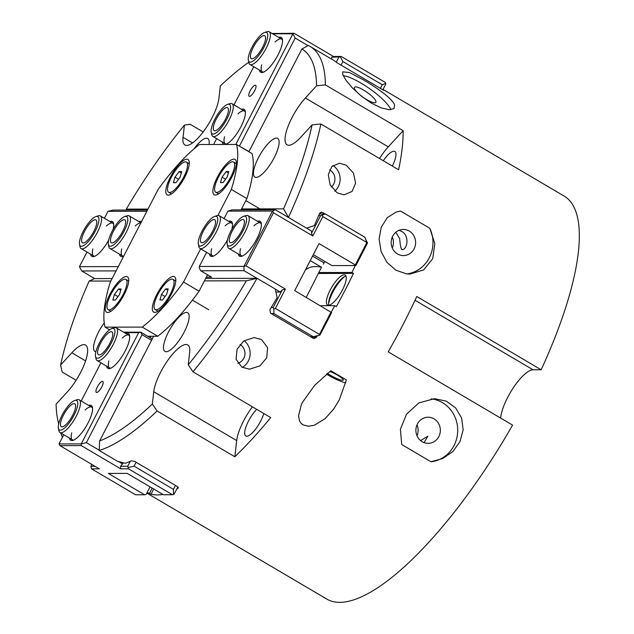 <?xml version="1.0" encoding="UTF-8"?>
<svg xmlns="http://www.w3.org/2000/svg" width="634" height="634" viewBox="0 0 634 634"><rect width="100%" height="100%" fill="white"/><g stroke="black" fill="none" stroke-linecap="round" stroke-linejoin="round"><path stroke-width="0.95" d="M343.224 75.7A31.605 7.632 -144.9 0 1 361.126 83.173A31.605 7.632 -144.9 0 1 390.916 109.706M363.488 90.02A13.06 3.154 -144.9 0 1 375.835 102.367A13.06 3.154 -144.9 0 1 363.337 97.43A13.06 3.154 -144.9 0 1 354.461 87.334A13.06 3.154 -144.9 0 1 363.488 90.02M363.456 79.86C377.222 87.904 392.818 99.007 394.594 105.093L393.983 108.652L389.252 109.73L381.296 107.915L371.508 103.215L361.451 96.233L352.607 88.15L346.109 80.455L342.764 74.574L342.709 71.832L349.437 72.545L363.456 79.86M383.031 89.402L564.141 196.072A233.859 71.88 120.5 0 1 541.151 369.765L533.02 369.781A31.605 9.716 -59.5 0 0 513.453 387.604A31.605 9.716 -59.5 0 0 500.686 418.107M541.151 369.765L416.768 296.506A233.859 71.88 -59.5 0 1 388.206 351.854L512.581 425.113A233.859 71.88 120.5 0 1 326.787 599.075L146.834 493.094M308.259 45.489L301.927 48.969A227.535 69.938 120.5 0 1 316.58 85.788L325.385 84.893A233.859 71.88 -59.5 0 0 310.208 46.512A233.859 71.88 -59.5 0 0 308.259 45.489M248.877 151.74L301.927 48.969M325.385 84.893L403.121 130.675A233.859 71.88 120.5 0 1 398.627 169.785L320.891 123.995L312.079 124.898A227.535 69.938 120.5 0 1 283.533 208.855L288.478 217.438A233.859 71.88 -59.5 0 0 320.891 123.995M288.391 217.438L306.531 228.121M320.36 212.469L322.548 212.469L321.43 212.152L319.552 213.46A233.859 71.88 -59.5 0 1 314.29 225.633L306.618 228.121M322.548 212.469L325.036 213.935M366.19 240.936L365.041 237.496M355.238 265.559A233.859 71.88 120.5 0 1 351.941 272.477L353.495 273.389A233.859 71.88 120.5 0 1 336.361 306.602L334.8 305.683A233.859 71.88 120.5 0 1 331.202 312.174M317.388 335.766A233.859 71.88 120.5 0 1 316.485 337.233L311.381 337.24M205.685 278.405L257.055 278.318L246.396 280.799A227.535 69.938 120.5 0 1 188.258 364.804L192.982 371.801A233.859 71.88 -59.5 0 0 257.055 278.318L275.196 289.001L277.153 297.584A233.859 71.88 -59.5 0 1 269.846 309.764L270.559 313.196L313.053 338.223L314.226 338.54L316.485 337.233M192.982 371.801L270.718 417.592A233.859 71.88 120.5 0 1 234.818 456.749L157.081 410.967L152.358 403.969A227.535 69.938 120.5 0 1 99.633 440.907L153.642 336.258M99.633 440.907L99.221 450.497A233.859 71.88 -59.5 0 0 157.081 410.967M99.221 450.497L117.353 461.18L125.231 463.319A233.859 71.88 -59.5 0 0 131.436 460.752L134.677 461.425L177.171 486.452L178.336 487.99M178.368 487.665L178.075 488.22A233.859 71.88 120.5 0 1 176.918 488.743M162.986 494.457A233.859 71.88 120.5 0 1 151.035 494.251L149.481 493.331A233.859 71.88 120.5 0 1 147.056 492.658M60.785 432.982A233.859 71.88 -59.5 0 0 62.457 437.301M76.12 380.249L62.164 372.031L60.602 365.026A227.535 69.938 120.5 0 1 89.156 281.068L94.569 278.588L112.123 278.564M126.253 210.06L126.293 209.117A227.535 69.938 120.5 0 1 184.431 125.12L190.065 124.216L203.173 131.935M382.92 89.632A233.859 71.88 120.5 0 1 383.538 90.147L383.491 90.234M310.208 46.512L333.524 60.246A233.859 71.88 -59.5 0 1 336.892 62.679L383.625 90.258M400.561 211.059L429.804 228.288L434.821 243.567L432.753 258.593L423.655 269.902L409.897 274.102L406.624 273.904L395.838 270.179L386.883 262.278L381.074 251.476L379.092 238.97L381.256 227.249L387.247 217.676L396.187 212.025L400.561 211.059M430.946 461.75L401.702 444.521L400.411 429.234L406.537 414.2L418.892 402.883L434.512 398.683L446.193 401.1L455.592 407.844L461.647 418.123L463.145 429.82L459.983 441.668L452.953 451.44L442.659 458.556L430.946 461.75A31.605 29.584 -90.1 0 0 457.708 430.462A31.605 29.584 -90.1 0 0 431.263 398.865M330.837 370.763L346.386 379.917L339.364 399.737L333.603 409.176L325.163 418.622L314.393 425.208L308.552 426.254L303.06 424.875L300.992 423.171L299.565 420.96L298.527 415.864L301.356 404.603L302.45 402.352L314.567 385.432L330.837 370.763M337.177 192.863L330.045 184.795L328.317 174.58L331.875 166.473L339.444 163.239L346.219 165.197L353.51 173.169L355.595 183.163L352.108 191.42L344.072 194.828L337.177 192.863M241.95 367.213L236.062 359.24L237.061 349.239L243.765 340.973L254.036 337.565L261.477 339.531L267.603 347.598L266.716 357.822L259.861 365.929L249.511 369.17L241.95 367.213M283.533 208.855L241.546 208.927M312.079 124.898L300.865 137.134A31.605 9.716 120.5 0 1 287.075 144.806A31.605 9.716 120.5 0 1 288.256 125.849A31.605 9.716 120.5 0 1 305.366 98.024L316.58 85.788M258.426 157.747A22.436 6.895 120.5 0 1 277.692 138.402A22.436 6.895 120.5 0 1 274.189 157.715A22.436 6.895 120.5 0 1 254.916 177.068A22.436 6.895 120.5 0 1 258.426 157.747M152.358 403.969L153.761 391.749A31.605 9.716 120.5 0 1 168.509 359.343A31.605 9.716 120.5 0 1 187.751 344.936A31.605 9.716 120.5 0 1 189.661 352.583L188.258 364.804M204.41 280.87L246.396 280.799M168.438 332.081A22.436 6.895 120.5 0 1 187.712 312.736A22.436 6.895 120.5 0 1 184.209 332.058A22.436 6.895 120.5 0 1 164.935 351.402A22.436 6.895 120.5 0 1 168.438 332.081M234.818 456.749L236.68 440.582A31.605 9.716 120.5 0 1 252.435 406.822M58.74 423.671A227.535 69.938 120.5 0 1 57.599 419.042A227.535 69.938 120.5 0 1 56.109 404.127L67.323 391.899A31.605 9.716 120.5 0 0 84.425 364.075A31.605 9.716 120.5 0 0 85.614 345.11A31.605 9.716 120.5 0 0 71.824 352.789L85.582 360.897M89.156 281.068L110.847 281.028M60.602 365.026L71.824 352.789M95.861 351.815A22.436 6.895 120.5 0 1 94.997 351.521A22.436 6.895 120.5 0 1 98.5 332.2A22.436 6.895 120.5 0 1 104.238 322.896M147.984 209.085L126.293 209.117M184.431 125.12L183.028 137.332A31.605 9.716 120.5 0 0 184.938 144.98A31.605 9.716 120.5 0 0 204.18 130.58A31.605 9.716 120.5 0 0 218.928 98.175L220.331 85.955A227.535 69.938 120.5 0 1 248.766 62.306M244.161 340.696A15.802 14.796 -90.1 0 1 242.251 367.379M240.017 344.436A10.247 9.589 -90.1 0 1 244.882 354.66A10.247 9.589 -90.1 0 1 237.821 363.298M332.937 165.506A15.802 14.796 -90.1 0 1 334.831 191.183M329.593 169.88A10.247 9.589 -90.1 0 1 329.973 170.086A10.247 9.589 -90.1 0 1 331.305 187.085M193.98 148.895A22.436 6.895 120.5 0 1 207.754 138.521A22.436 6.895 120.5 0 1 209.038 144.497M329.831 371.469A10.247 1.744 27.3 0 1 337.771 375.344A10.247 1.744 27.3 0 1 343.271 380.051A10.247 1.744 27.3 0 1 330.568 375.352A10.247 1.744 27.3 0 1 327.406 373.299M326.47 374.044A15.802 2.687 -152.7 0 0 345.776 382.833M353.495 273.389L318.609 273.452M153.737 489.012L151.035 494.251M342.423 290A17.38 5.341 120.5 0 1 327.493 304.986A17.38 5.341 120.5 0 1 331.717 287.297A17.38 5.341 120.5 0 1 345.134 275.037A17.38 5.341 120.5 0 1 342.423 290M149.481 493.331L152.184 488.101M351.941 272.477L319.084 272.533M429.804 228.288A31.605 29.584 -90.1 0 1 406.727 273.92M392.28 237.053A13.06 12.228 -90.1 0 1 392.303 248.021M409.295 231.077A13.06 12.228 -90.1 0 1 415.238 245.762A13.06 12.228 -90.1 0 1 403.414 255.581A13.06 12.228 -90.1 0 1 391.162 242.537A13.06 12.228 -90.1 0 1 403.367 229.453A13.06 12.228 -90.1 0 1 409.295 231.077M395.79 232.282L399.682 238.582C400.197 245.326 400.957 248.964 401.972 249.503C407.226 250.422 410.333 234.849 400.902 231.093L399.182 230.253M401.409 249.368L401.972 249.503M417.006 424.828A13.06 12.228 -90.1 0 1 417.021 435.788M434.021 418.852A13.06 12.228 -90.1 0 1 439.964 433.537A13.06 12.228 -90.1 0 1 428.14 443.356A13.06 12.228 -90.1 0 1 415.888 430.312A13.06 12.228 -90.1 0 1 428.093 417.227A13.06 12.228 -90.1 0 1 434.021 418.852M424.051 442.611L427.966 436.089L420.619 440.606M345.99 276.131A17.38 5.341 -59.5 0 0 343.509 277.232A17.38 5.341 -59.5 0 0 328.634 302.489A17.38 5.341 -59.5 0 0 328.872 305.2M344.531 276.63A20.225 6.213 -59.5 0 0 332.842 292.155A20.225 6.213 -59.5 0 0 328.602 303.686M256.73 409.35A17.38 5.341 -59.5 0 0 246.713 424.915A17.38 5.341 -59.5 0 0 245.81 435.978A17.38 5.341 -59.5 0 0 260.733 420.992A17.38 5.341 -59.5 0 0 263.807 413.519M379.489 158.508A31.605 9.716 120.5 0 1 388.285 146.858L403.121 130.675M392.311 166.068A17.38 5.341 -59.5 0 0 394.855 151.439A17.38 5.341 -59.5 0 0 383.293 160.751M334.8 305.683L320.36 305.707M184.756 177.163A20.542 6.316 120.5 0 1 169.429 194.963A20.542 6.316 120.5 0 1 170.324 177.187A20.542 6.316 120.5 0 1 189.162 161.464A20.542 6.316 120.5 0 1 184.756 177.163M171.267 294.414A20.542 6.316 120.5 0 1 155.94 312.213A20.542 6.316 120.5 0 1 156.836 294.445A20.542 6.316 120.5 0 1 175.673 278.714A20.542 6.316 120.5 0 1 171.267 294.414M124.193 294.501A20.542 6.316 120.5 0 1 108.874 312.293A20.542 6.316 120.5 0 1 109.761 294.525A20.542 6.316 120.5 0 1 128.607 278.794A20.542 6.316 120.5 0 1 124.193 294.501M231.83 177.084A20.542 6.316 120.5 0 1 216.503 194.884A20.542 6.316 120.5 0 1 217.399 177.108A20.542 6.316 120.5 0 1 236.236 161.385A20.542 6.316 120.5 0 1 231.83 177.084M241.063 209.862L246.88 198.593A116.925 35.94 -59.5 0 0 252.055 153.61L236.506 144.449L199.353 144.512A116.925 35.94 -59.5 0 0 158.056 189.558L110.261 282.17A116.925 35.94 -59.5 0 0 105.085 327.152L142.238 327.089A116.925 35.94 -59.5 0 0 183.535 282.043L200.669 248.845M246.88 198.593L231.331 189.439A116.925 35.94 -59.5 0 0 236.506 144.449M147.698 336.266L157.787 336.25A116.925 35.94 -59.5 0 0 199.084 291.204L207.556 274.784M217.898 215.473L231.331 189.439M199.084 291.204L183.535 282.043M157.787 336.25L142.238 327.089M109.579 329.799L105.085 327.152M118.296 266.605L79.432 266.668L86.977 252.047M94.656 278.588L81.699 270.964L79.432 266.668M81.699 270.964L116.077 270.9M147.5 210.02L113.121 210.084L107.994 211.32L146.858 211.257M104.396 218.302L107.994 211.32M119.525 254.171A20.225 6.213 -59.5 0 0 123.028 256.445A20.225 6.213 -59.5 0 0 123.662 256.207M141.493 221.654A20.225 6.213 -59.5 0 0 138.775 221.496M90.662 254.218A20.225 6.213 -59.5 0 0 94.165 256.493A20.225 6.213 -59.5 0 0 108.683 240.048M113.042 229.5A20.225 6.213 -59.5 0 0 113.597 223.509A20.225 6.213 -59.5 0 0 109.912 221.543M94.981 256.176A18.965 5.825 120.5 0 1 93.563 255.93A18.965 5.825 120.5 0 1 92.865 248.916M106.338 226.045A18.965 5.825 120.5 0 1 112.812 223.255A18.965 5.825 120.5 0 1 113.708 224.373M123.693 256.136A18.965 5.825 120.5 0 1 122.425 255.882A18.965 5.825 120.5 0 1 121.728 248.869M135.201 225.997A18.965 5.825 120.5 0 1 140.827 222.946M150.06 486.849L146.216 494.29L144.607 494.789L135.613 494.797L91.565 468.859L99.332 468.843L59.953 445.647L81.263 445.607L120.65 468.803L128.425 468.795L172.472 494.742L174.081 494.243L177.853 486.936M150.987 336.258L150.218 337.748M144.607 494.789L108.327 473.416L127.204 473.384L163.477 494.75L172.472 494.742M152.033 339.38L151.597 338.556L140.716 332.153L142.079 334.728L151.55 340.307M123.662 332.176L140.716 332.153L138.664 332.644L81.247 443.895L81.263 445.607M99.229 450.219L86.375 442.651L81.247 443.895L59.041 443.927L63.78 434.742M86.375 442.651L142.079 334.728M81.2 400.997L100.917 362.799M102.439 381.335A6.364 1.957 120.5 0 1 102.795 381.422A6.364 1.957 120.5 0 1 101.535 387.398A6.364 1.957 120.5 0 1 96.693 392.478A6.364 1.957 120.5 0 1 96.336 392.383A6.364 1.957 120.5 0 1 97.596 386.407A6.364 1.957 120.5 0 1 102.439 381.335M94.973 466.275L90.868 466.283L91.565 468.859M90.868 466.283L91.827 464.421M130.279 461.275L127.727 466.22L120.618 466.228L123.273 462.804M122.647 464.017L118.273 461.433M128.425 468.795L127.727 466.22M120.65 468.803L120.618 466.228M173.502 494.488L173.439 489.337L134.051 466.141L128.409 467.504M134.051 466.141L136.064 462.241M175.452 485.438L173.439 489.337M59.953 445.647L59.041 443.927M124.494 332.668L138.664 332.644M106.647 366.167A20.225 6.213 -59.5 0 0 108.993 368.639A20.225 6.213 -59.5 0 0 110.15 368.441A20.225 6.213 -59.5 0 0 123.487 354.081A20.225 6.213 -59.5 0 0 129.574 335.457A20.225 6.213 -59.5 0 0 125.889 333.492M69.51 438.118A20.225 6.213 -59.5 0 0 71.856 440.59A20.225 6.213 -59.5 0 0 73.013 440.392A20.225 6.213 -59.5 0 0 86.351 426.032A20.225 6.213 -59.5 0 0 92.445 407.408A20.225 6.213 -59.5 0 0 88.76 405.443M85.186 409.944A18.965 5.825 120.5 0 1 90.607 406.885A18.965 5.825 120.5 0 1 91.653 407.155A18.965 5.825 120.5 0 1 92.556 408.272M73.829 440.067A18.965 5.825 120.5 0 1 73.465 440.091A18.965 5.825 120.5 0 1 72.411 439.83A18.965 5.825 120.5 0 1 71.713 432.816M122.322 337.993A18.965 5.825 120.5 0 1 127.743 334.934A18.965 5.825 120.5 0 1 128.789 335.204A18.965 5.825 120.5 0 1 129.693 336.321M110.966 368.124A18.965 5.825 120.5 0 1 110.601 368.148A18.965 5.825 120.5 0 1 109.547 367.878A18.965 5.825 120.5 0 1 108.85 360.865M305.437 269.902C309.4 266.676 314.757 265.789 321.517 267.247L306.246 297.394M355.896 265.559L367.466 243.139L364.724 237.132L325.337 213.935L320.598 215.671L311.46 233.383L311.714 231.172L275.433 209.806L272.525 211.043L273.436 212.762L312.824 235.959L322.825 216.59L366.872 242.529L355.302 264.949L355.896 265.559L331.915 265.598L313.315 254.646M324.798 261.406A12.64 3.883 -59.5 0 0 324.014 262.848L323.316 264.212M271.178 313.561L273.92 313.561L313.307 336.757L320.043 335.014L331.614 312.602L294.747 290.626L319.029 243.583L355.302 264.949M321.517 267.247L310.24 260.606M331.019 311.991L319.449 334.403L275.402 308.457L285.403 289.088L246.016 265.892L273.436 212.762M366.872 242.529L367.451 242.283M319.465 335.267L319.449 334.403M224.04 218.595L227.899 211.122L232.139 209.878L275.433 209.806M227.899 211.122L272.525 211.043L243.963 266.391L244.019 270.686L256.968 278.318M206.319 277.177L211.597 277.169L200.716 270.758L199.353 268.182L199.33 266.462L206.621 252.348M200.716 270.758L244.019 270.686M246.016 265.892L243.963 266.391L199.33 266.462M285.403 289.088L282.32 289.833L273.183 307.545L273.864 308.829L273.92 313.561M273.183 307.545L271.201 307.545M313.307 336.757L310.565 336.757M318.617 215.679L320.598 215.671M312.824 235.959L311.46 233.383M322.825 216.59L322.143 215.298M325.337 213.935L319.346 213.943M273.864 308.829L275.402 308.457M282.32 289.833L280.291 292.052L275.901 292.06M275.211 289.056L280.291 292.052M231.83 229.302A20.225 6.213 -59.5 0 0 232.385 223.303A20.225 6.213 -59.5 0 0 228.7 221.345M209.458 254.02A20.225 6.213 -59.5 0 0 212.961 256.294A20.225 6.213 -59.5 0 0 227.479 239.842M238.321 253.972A20.225 6.213 -59.5 0 0 241.823 256.239A20.225 6.213 -59.5 0 0 256.913 238.717A20.225 6.213 -59.5 0 0 261.256 223.255A20.225 6.213 -59.5 0 0 257.562 221.298M253.996 225.791A18.965 5.825 120.5 0 1 260.463 223.002A18.965 5.825 120.5 0 1 261.367 224.127M242.64 255.922A18.965 5.825 120.5 0 1 241.221 255.676A18.965 5.825 120.5 0 1 240.524 248.663M225.125 225.839A18.965 5.825 120.5 0 1 231.6 223.049A18.965 5.825 120.5 0 1 232.504 224.174M213.777 255.97A18.965 5.825 120.5 0 1 212.358 255.724A18.965 5.825 120.5 0 1 211.653 248.71M382.785 89.885L385.757 84.132L385.29 82.412L341.243 56.474L333.468 56.481L294.081 33.285L272.081 33.491M213.595 144.489L216.606 138.648M234.025 104.895L253.743 66.697M248.964 151.581L239.232 146.058M239.486 145.994L295.19 38.072L308.005 45.624M272.644 33.816L292.916 33.784L295.19 38.072M294.081 33.285L292.916 33.784L235.793 144.457M249.519 96.376A6.364 1.957 120.5 0 1 249.162 96.289A6.364 1.957 120.5 0 1 250.422 90.313A6.364 1.957 120.5 0 1 255.264 85.233A6.364 1.957 120.5 0 1 255.621 85.328A6.364 1.957 120.5 0 1 254.361 91.304A6.364 1.957 120.5 0 1 249.519 96.376M340.957 65.262L342.867 61.561L382.254 84.758L380.345 88.459M333.468 56.481L331.725 57.226L340.363 56.846L342.867 61.561M338.825 57.218L336.274 62.156M382.254 84.758L385.741 83.276M340.363 56.846L341.243 56.474M331.725 57.226L331.511 59.057M225.03 144.473A20.225 6.213 -59.5 0 0 225.839 144.29A20.225 6.213 -59.5 0 0 239.184 129.938A20.225 6.213 -59.5 0 0 245.271 111.307A20.225 6.213 -59.5 0 0 242.965 109.072A20.225 6.213 -59.5 0 0 241.586 109.349M222.336 142.024A20.225 6.213 -59.5 0 0 224.357 144.473M259.472 70.073A20.225 6.213 -59.5 0 0 262.975 72.347A20.225 6.213 -59.5 0 0 276.313 57.987A20.225 6.213 -59.5 0 0 282.407 39.356A20.225 6.213 -59.5 0 0 280.101 37.121A20.225 6.213 -59.5 0 0 278.722 37.398M263.792 72.022A18.965 5.825 120.5 0 1 263.427 72.046A18.965 5.825 120.5 0 1 262.373 71.785A18.965 5.825 120.5 0 1 261.676 64.771M275.148 41.892A18.965 5.825 120.5 0 1 280.569 38.84A18.965 5.825 120.5 0 1 281.623 39.102A18.965 5.825 120.5 0 1 282.518 40.227M226.655 143.973A18.965 5.825 120.5 0 1 226.29 143.997A18.965 5.825 120.5 0 1 225.236 143.728A18.965 5.825 120.5 0 1 224.539 136.714M238.012 113.843A18.965 5.825 120.5 0 1 243.432 110.792A18.965 5.825 120.5 0 1 244.486 111.053A18.965 5.825 120.5 0 1 245.382 112.178M108.406 244.359L108.882 246.721A18.965 5.825 -59.5 0 0 109.991 248.552A18.965 5.825 -59.5 0 0 124.636 235.174A18.965 5.825 -59.5 0 0 129.233 215.877A18.965 5.825 -59.5 0 0 127.101 215.798L124.795 216.527A17.063 5.246 120.5 0 1 122.576 233.962A17.063 5.246 120.5 0 1 108.406 244.359A17.063 5.246 120.5 0 1 112.067 231.315A17.063 5.246 120.5 0 1 124.795 216.527M113.399 231.307A13.274 4.081 120.5 0 1 124.795 219.863A13.274 4.081 120.5 0 1 121.577 233.375A13.274 4.081 120.5 0 1 111.322 242.735A13.274 4.081 120.5 0 1 113.399 231.307M79.535 244.407L80.019 246.777A18.965 5.825 -59.5 0 0 81.128 248.607A18.965 5.825 -59.5 0 0 95.774 235.222A18.965 5.825 -59.5 0 0 100.37 215.925A18.965 5.825 -59.5 0 0 98.23 215.845L95.932 216.574A17.063 5.246 120.5 0 1 93.713 234.009A17.063 5.246 120.5 0 1 79.535 244.407A17.063 5.246 120.5 0 1 83.197 231.362A17.063 5.246 120.5 0 1 95.932 216.574M84.528 231.362A13.274 4.081 120.5 0 1 95.932 219.911A13.274 4.081 120.5 0 1 92.707 233.423A13.274 4.081 120.5 0 1 82.46 242.79A13.274 4.081 120.5 0 1 84.528 231.362M95.52 356.356L96.003 358.725A18.965 5.825 -59.5 0 0 97.105 360.556A18.965 5.825 -59.5 0 0 111.75 347.17A18.965 5.825 -59.5 0 0 116.355 327.873A18.965 5.825 -59.5 0 0 114.215 327.794L111.917 328.523A17.063 5.246 120.5 0 1 109.698 345.958A17.063 5.246 120.5 0 1 95.52 356.356A17.063 5.246 120.5 0 1 99.181 343.311A17.063 5.246 120.5 0 1 111.917 328.523M100.513 343.311A13.274 4.081 120.5 0 1 111.909 331.859A13.274 4.081 120.5 0 1 108.691 345.372A13.274 4.081 120.5 0 1 98.444 354.739A13.274 4.081 120.5 0 1 100.513 343.311M58.383 428.307L58.867 430.668A18.965 5.825 -59.5 0 0 59.976 432.499A18.965 5.825 -59.5 0 0 74.614 419.122A18.965 5.825 -59.5 0 0 79.218 399.824A18.965 5.825 -59.5 0 0 77.079 399.745L74.78 400.474A17.063 5.246 120.5 0 1 72.561 417.909A17.063 5.246 120.5 0 1 58.383 428.307A17.063 5.246 120.5 0 1 62.045 415.262A17.063 5.246 120.5 0 1 74.78 400.474M63.376 415.254A13.274 4.081 120.5 0 1 74.78 403.81A13.274 4.081 120.5 0 1 71.555 417.315A13.274 4.081 120.5 0 1 61.308 426.682A13.274 4.081 120.5 0 1 63.376 415.254M198.331 244.201L198.814 246.571A18.965 5.825 -59.5 0 0 199.916 248.401A18.965 5.825 -59.5 0 0 214.561 235.024A18.965 5.825 -59.5 0 0 219.166 215.726A18.965 5.825 -59.5 0 0 217.026 215.647L214.72 216.376A17.063 5.246 120.5 0 1 212.509 233.811A17.063 5.246 120.5 0 1 198.331 244.201A17.063 5.246 120.5 0 1 201.992 231.156A17.063 5.246 120.5 0 1 214.72 216.376M203.324 231.156A13.274 4.081 120.5 0 1 214.72 219.713A13.274 4.081 120.5 0 1 211.502 233.217A13.274 4.081 120.5 0 1 201.247 242.584A13.274 4.081 120.5 0 1 203.324 231.156M227.194 244.153L227.677 246.523A18.965 5.825 -59.5 0 0 228.787 248.354A18.965 5.825 -59.5 0 0 243.424 234.976A18.965 5.825 -59.5 0 0 248.029 215.679A18.965 5.825 -59.5 0 0 245.889 215.6L243.591 216.321A17.063 5.246 120.5 0 1 241.372 233.764A17.063 5.246 120.5 0 1 227.194 244.153A17.063 5.246 120.5 0 1 230.855 231.109A17.063 5.246 120.5 0 1 243.591 216.321M232.187 231.109A13.274 4.081 120.5 0 1 243.591 219.665A13.274 4.081 120.5 0 1 240.365 233.169A13.274 4.081 120.5 0 1 230.118 242.537A13.274 4.081 120.5 0 1 232.187 231.109M248.346 60.262L248.829 62.623A18.965 5.825 -59.5 0 0 249.939 64.454A18.965 5.825 -59.5 0 0 264.584 51.077A18.965 5.825 -59.5 0 0 269.181 31.779A18.965 5.825 -59.5 0 0 267.041 31.7L264.743 32.429A17.063 5.246 120.5 0 1 262.524 49.864A17.063 5.246 120.5 0 1 248.346 60.262A17.063 5.246 120.5 0 1 252.007 47.209A17.063 5.246 120.5 0 1 264.743 32.429M253.338 47.209A13.274 4.081 120.5 0 1 264.743 35.766A13.274 4.081 120.5 0 1 261.517 49.27A13.274 4.081 120.5 0 1 251.27 58.637A13.274 4.081 120.5 0 1 253.338 47.209M211.209 132.205L211.693 134.574A18.965 5.825 -59.5 0 0 212.802 136.405A18.965 5.825 -59.5 0 0 227.447 123.028A18.965 5.825 -59.5 0 0 232.044 103.73A18.965 5.825 -59.5 0 0 229.912 103.651L227.606 104.372A17.063 5.246 120.5 0 1 225.387 121.815A17.063 5.246 120.5 0 1 211.209 132.205A17.063 5.246 120.5 0 1 214.871 119.16A17.063 5.246 120.5 0 1 227.606 104.372M216.202 119.16A13.274 4.081 120.5 0 1 227.606 107.717A13.274 4.081 120.5 0 1 224.381 121.221A13.274 4.081 120.5 0 1 214.133 130.588A13.274 4.081 120.5 0 1 216.202 119.16M162.478 299.961L159.911 299.969L161.488 294.438L165.625 288.898L168.192 288.89L166.615 294.422L162.478 299.961M165.046 296.53L161.488 294.438M167.82 290.19L165.625 288.898M171.965 279.103A17.506 5.381 120.5 0 1 172.939 279.34A17.506 5.381 120.5 0 1 169.468 295.793A17.506 5.381 120.5 0 1 156.138 309.757A17.506 5.381 120.5 0 1 155.172 309.519A17.506 5.381 120.5 0 1 158.635 293.067A17.506 5.381 120.5 0 1 171.965 279.103M118.558 288.977L121.118 288.969L119.541 294.509L115.404 300.041L112.844 300.048L114.413 294.517L118.558 288.977L120.753 290.269M117.972 296.609L114.413 294.517M109.064 309.844A17.506 5.381 120.5 0 1 108.097 309.598A17.506 5.381 120.5 0 1 111.568 293.146A17.506 5.381 120.5 0 1 124.89 279.182A17.506 5.381 120.5 0 1 125.865 279.428A17.506 5.381 120.5 0 1 122.394 295.872A17.506 5.381 120.5 0 1 109.064 309.844M179.113 171.648L181.681 171.64L180.104 177.171L175.967 182.711L173.399 182.711L174.976 177.179L179.113 171.648L181.308 172.939M178.534 179.279L174.976 177.179M169.627 192.506A17.506 5.381 120.5 0 1 168.652 192.26A17.506 5.381 120.5 0 1 172.123 175.808A17.506 5.381 120.5 0 1 185.453 161.844A17.506 5.381 120.5 0 1 186.428 162.09A17.506 5.381 120.5 0 1 182.957 178.542A17.506 5.381 120.5 0 1 169.627 192.506M226.187 171.568L228.747 171.56L227.178 177.092L223.041 182.632L220.473 182.632L222.051 177.1L226.187 171.568L228.383 172.86M225.601 179.192L222.051 177.1M216.701 192.427A17.506 5.381 120.5 0 1 215.726 192.181A17.506 5.381 120.5 0 1 219.198 175.729A17.506 5.381 120.5 0 1 232.527 161.765A17.506 5.381 120.5 0 1 233.494 162.011A17.506 5.381 120.5 0 1 230.031 178.463A17.506 5.381 120.5 0 1 216.701 192.427M153.761 391.749L236.68 440.582M533.02 369.781L415.016 300.278M183.028 137.332L192.554 142.943M305.366 98.024L388.285 146.858M324.014 262.848L312.562 256.104M57.599 419.042L58.637 424.146M140.922 222.764L129.233 215.877M122.425 255.882L109.991 248.552M112.812 223.255L100.37 215.925M93.563 255.93L81.128 248.607M128.789 335.204L116.355 327.873M109.547 367.878L97.105 360.556M91.653 407.155L79.218 399.824M72.411 439.83L59.976 432.499M231.6 223.049L219.166 215.726M212.358 255.724L199.916 248.401M260.463 223.002L248.029 215.679M241.221 255.676L228.787 248.354M281.623 39.102L269.181 31.779M262.373 71.785L249.939 64.454M244.486 111.053L232.044 103.73M225.236 143.728L212.802 136.405M192.419 300.136L208.737 309.741M155.172 309.519L158.017 311.191M172.939 279.34L175.784 281.021M108.097 309.598L110.942 311.27M125.865 279.428L128.71 281.1M168.652 192.26L171.497 193.941M186.428 162.09L189.273 163.77M245.841 200.606L259.671 208.752M215.726 192.181L218.572 193.861M233.494 162.011L236.339 163.691"/></g></svg>
